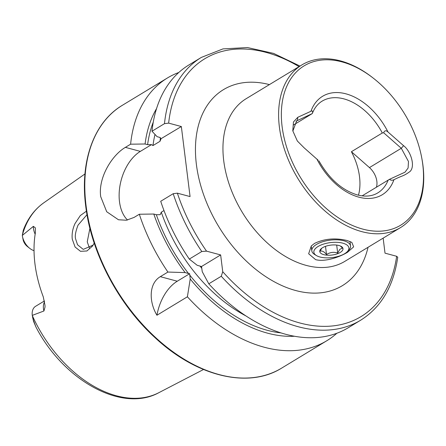 <?xml version="1.0" encoding="UTF-8"?>
<svg xmlns="http://www.w3.org/2000/svg" width="446" height="446" viewBox="0 0 446 446"><rect width="100%" height="100%" fill="white"/><g stroke="black" fill="none" stroke-linecap="round" stroke-linejoin="round"><path stroke-width="0.67" d="M94.212 243.098L92.523 246.019L86.931 250.975L80.497 251.315L75.09 247.028L72.258 239.167C71.717 233.983 72.626 228.809 74.973 223.652L80.308 215.569L86.424 211.181M86.998 214.665L78.033 225.146C75.647 231.34 74.816 235.862 75.541 238.716L77.543 244.765L83.251 249.386L93.103 245.133M347.585 252.23C339.997 256.918 325.123 262.242 315.612 259.639L308.643 253.763L311.319 245.936L314.603 243.371C324.465 238.666 335.314 237.718 347.144 240.528L351.822 242.373L353.65 246.85L347.585 252.23M362.849 229.121A93.169 60.996 58.8 0 0 421.754 157.94A93.169 60.996 58.8 0 0 373.469 78.295A93.169 60.996 58.8 0 0 342.021 61.894A93.169 60.996 58.8 0 0 282.112 126.625A93.169 60.996 58.8 0 0 362.849 229.121M373.469 78.295L372.65 77.654A95.121 62.278 58.8 0 0 340.543 60.907A95.121 62.278 58.8 0 0 301.858 64.932A95.121 62.278 58.8 0 0 285.724 153.078A95.121 62.278 58.8 0 0 361.806 231.636A95.121 62.278 58.8 0 0 400.486 227.616A95.121 62.278 58.8 0 0 421.944 158.966L421.754 157.94M44.578 301.797A14.049 9.199 58.8 0 0 43.468 308.677A14.049 9.199 58.8 0 0 43.925 310.99L45.04 306.993L44.996 305.41L43.279 296.891A112.331 73.545 -121.2 0 1 34.95 263.815A112.331 73.545 -121.2 0 1 35.334 233.074L35.379 227.9L33.378 226.345L22.306 235.438L23.276 230.287C27.68 218.557 34.537 209.386 43.842 202.768L84.963 173.951M44.422 300.944L35.596 306.296A14.049 9.199 58.8 0 0 32.263 315.383L33.489 320.384L35.825 326.706L33.584 321.41L32.474 316.705M43.925 310.99L32.263 315.383M89.908 228.335L87.243 241.86L89.596 248.416M336.881 333.234A153.658 100.601 -121.2 0 1 326.807 340.738A153.658 100.601 -121.2 0 1 187.398 296.785L156.942 315.244C149.014 302.104 148.568 283.606 160.309 276.665L167.913 272.054A153.658 100.601 -121.2 0 1 139.33 214.236L134.101 217.408L126.413 220.229L118.474 219.766L106.706 211.739L100.712 196.658C97.969 177.976 111.834 155.23 125.382 147.364L130.606 144.192A153.658 100.601 -121.2 0 1 167.484 77.939A153.658 100.601 -121.2 0 1 178.801 72.475M293.418 125.058L312.261 113.585C313.064 111.221 312.618 110.457 310.934 111.288L297.817 117.281L293.462 121.97L292.788 130.817L297.337 141.003L304.116 147.804L318.065 160.17M358.473 195.209A53.659 35.128 58.8 0 0 351.409 151.718L382.311 132.986L383.649 132.757L401.3 148.284L408.486 161.536L408.096 168.036L405.007 172.184L389.453 179.342C390.819 180.39 392.313 180.519 393.935 179.727C402.944 175.127 402.95 176.644 410.036 171.481C415.689 166.046 410.493 150.77 403.558 145.68L387.987 131.983C386.046 130.176 384.597 130.433 383.649 132.757M362.119 195.861L389.453 179.342M296.055 121.189L312.261 113.585L312.468 113.106C314.653 107.692 317.864 103.706 322.096 101.153A53.659 35.128 58.8 0 1 343.916 98.884A53.659 35.128 58.8 0 1 382.311 132.986M22.445 236.324L23.186 240.104A8.441 5.525 -121.2 0 0 27.368 246.487L29.726 248.333A14.049 9.199 -121.2 0 1 22.445 236.324A14.049 9.199 -121.2 0 1 22.306 235.438M32.279 315.506A111.121 72.748 -121.2 0 0 158.949 392.631C121.864 413.23 63.154 380.115 35.791 326.717L33.489 320.384M221.266 276.252A153.658 100.601 -121.2 0 0 360.675 320.206L348.198 327.771A153.658 100.601 -121.2 0 1 208.789 283.818L221.266 276.252L222.738 271.698L220.647 254.928L206.543 251.143A150.731 98.683 -121.2 0 1 177.38 193.168L173.204 193.703L160.722 201.269A153.658 100.601 -121.2 0 0 189.305 259.087L201.787 251.516L206.543 251.143M383.147 238.131L385.015 253.161L396.656 256.283L397.737 257.258C393.534 286.299 381.179 307.277 360.675 320.206M189.305 259.087L197.182 265.286L201.52 266.524L202.255 271.726L208.789 283.818M294.589 336.256A141.137 92.4 -121.2 0 1 190.213 279.029L189.639 273.727L188.502 273.493A137.925 90.298 -121.2 0 1 156.329 214.716L153.803 214.035L139.33 214.236M187.398 296.785L190.213 279.029M130.606 144.192L145.078 143.991L147.604 144.671L151.501 144.627L152.989 145.558L159.991 141.315L161.056 138.834L159.651 137.368L157.126 136.688L151.997 131.224L164.479 123.659L168.655 123.124L181.344 126.536L190.068 196.575L177.38 193.168M151.997 131.224A153.658 100.601 -121.2 0 1 188.875 64.971L201.358 57.406A153.658 100.601 -121.2 0 0 164.479 123.659M181.344 126.536L161.095 138.673M163.989 210.551L161.29 212.19L160.22 214.671L156.329 214.716M167.913 272.054L185.14 272.59A141.137 92.4 -121.2 0 1 153.803 214.035M185.14 272.59L188.502 273.493M145.078 143.991A141.137 92.4 -121.2 0 1 156.563 108.573M127.534 220.029A39.025 24.346 105 0 1 120.13 184.811A39.025 24.346 105 0 1 140.356 151.384L151.501 144.627M156.942 315.244A39.025 24.346 105 0 1 177.279 281.22L189.639 273.727M201.52 266.524L220.647 254.928M34.03 250.68A14.049 9.199 -121.2 0 1 29.726 248.333M297.817 117.281L297.398 120.381L296.707 120.743L292.871 131.018M351.409 151.718L369.45 167.59A15.61 10.219 -121.2 0 1 376.402 187.203M316.37 255.536A17.656 7.537 -7.1 0 1 315.534 248.433A17.656 7.537 -7.1 0 1 338.871 242.462A17.656 7.537 -7.1 0 1 347.267 251.689A17.656 7.537 -7.1 0 1 347.222 251.734A17.656 7.537 -7.1 0 1 332.259 257.571A17.656 7.537 -7.1 0 1 316.37 255.536L314.586 254.449A19.512 8.329 -7.1 0 1 311.81 250.83A19.512 8.329 -7.1 0 1 313.661 246.599A19.512 8.329 -7.1 0 1 334.935 239.814A19.512 8.329 -7.1 0 1 350.534 246.008A19.512 8.329 -7.1 0 1 348.727 250.195A19.512 8.329 -7.1 0 1 348.683 250.239M340.365 245.98L342.489 248.171L339.913 249.242L337.678 253.027C333.77 251.761 330.051 252.269 326.522 254.543C324.203 251.678 322.084 250.563 320.172 251.204L321.705 248.271M341.887 251.176A11.707 4.995 -7.1 0 1 326.411 255.134A11.707 4.995 -7.1 0 1 320.847 249.019A11.707 4.995 -7.1 0 1 320.875 248.991A11.707 4.995 -7.1 0 1 330.793 245.122A11.707 4.995 -7.1 0 1 341.329 246.465A11.707 4.995 -7.1 0 1 341.887 251.176M336.691 245.071L337.678 253.027M325.496 246.343L326.522 254.543M301.858 64.932L246.209 98.672A95.121 62.278 58.8 0 0 223.725 160.733A95.121 62.278 58.8 0 0 306.151 265.376A95.121 62.278 58.8 0 0 344.836 261.356L400.486 227.616M368.039 247.285A114.633 75.051 -121.2 0 1 279.207 284.319A114.633 75.051 -121.2 0 1 196.385 164.423A114.633 75.051 -121.2 0 1 269.412 84.601M326.807 340.738L281.688 368.089A153.658 100.601 -121.2 0 1 163.108 344.122A153.658 100.601 -121.2 0 1 86.05 205.545A153.658 100.601 -121.2 0 1 122.371 105.289L167.484 77.939M316.883 159.038A57.562 37.687 58.8 0 0 358.868 197.165A57.562 37.687 58.8 0 0 393.935 179.727M318.912 160.855C329.248 178.924 342.065 190.28 357.358 194.924C365.391 196.965 372.181 196.296 377.729 192.923A53.659 35.128 58.8 0 0 388.176 180.067M387.987 131.983A57.562 37.687 58.8 0 0 346.001 93.85A57.562 37.687 58.8 0 0 310.934 111.288M22.3 235.371A111.121 72.748 -121.2 0 1 43.842 202.768M396.656 256.283A150.731 98.683 -121.2 0 1 222.738 271.698M281.08 332.917A137.925 90.298 -121.2 0 1 189.712 275.026M168.655 123.124A150.731 98.683 -121.2 0 1 299.054 66.632M201.787 251.516A153.658 100.601 -121.2 0 1 173.204 193.703M159.991 141.315A134.023 87.745 -121.2 0 1 160.504 137.714M201.837 268.369A134.023 87.745 -121.2 0 1 199.986 266.039M246.08 316.008A134.023 87.745 -121.2 0 1 161.29 212.19M152.989 145.558A134.023 87.745 -121.2 0 1 155.007 134.436M147.604 144.671A137.925 90.298 -121.2 0 1 153.273 122.098M125.382 147.364L140.356 151.384M160.309 276.665L177.279 281.22M35.156 234.178A14.049 9.199 -121.2 0 1 33.378 226.345M369.45 167.59L401.3 148.284L403.558 145.68M281.688 368.089C248.266 389.135 196.296 376.391 154.846 337.483C118.29 304.155 91.207 252.676 85.704 206.024C79.845 161.179 93.916 122.126 122.371 105.289M158.949 392.631L203.515 369.5M299.991 66.064L273.599 53.403L247.502 47.56L222.994 48.893L201.358 57.406M350.534 246.008L349.965 241.459M347.267 251.689L348.727 250.195M311.81 250.83L311.213 246.047"/></g></svg>
